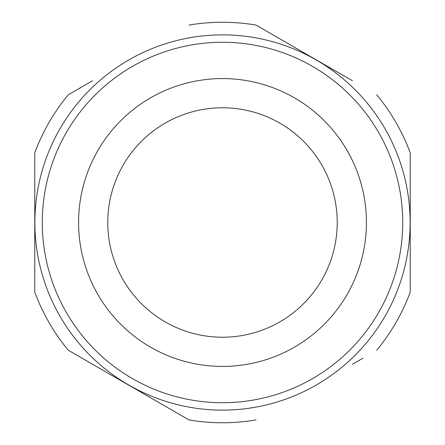 <?xml version="1.0" encoding="UTF-8"?>
<svg xmlns="http://www.w3.org/2000/svg" width="445" height="445" viewBox="0 0 445 445"><rect width="100%" height="100%" fill="white"/><g stroke="black" fill="none" stroke-linecap="round" stroke-linejoin="round"><path stroke-width="0.67" d="M352.44 80.745L256.02 25.076L352.44 80.745M107.773 222.5A114.727 114.727 0 0 0 279.861 321.857A114.727 114.727 0 0 0 279.861 123.143A114.727 114.727 0 0 0 107.773 222.5M222.5 366.43A143.93 143.93 0 0 0 347.145 150.538A143.93 143.93 0 0 0 97.855 150.538A143.93 143.93 0 0 0 222.5 366.43M92.56 80.745L68.285 94.757C53.851 112.229 42.675 131.581 34.766 152.819L34.766 292.181C42.675 313.419 53.851 332.771 68.285 350.243L188.98 419.924L68.285 350.243M352.44 364.255L362.925 358.203M68.285 94.757L82.075 86.797M376.715 350.243C391.149 332.771 402.325 313.419 410.234 292.181L410.234 152.819C402.325 131.581 391.149 112.229 376.715 94.757M42.286 222.5A180.214 180.214 0 0 0 312.607 378.573A180.214 180.214 0 0 0 312.607 66.427A180.214 180.214 0 0 0 42.286 222.5M34.877 222.5A187.623 187.623 0 0 0 316.312 384.986A187.623 187.623 0 0 0 316.312 60.014A187.623 187.623 0 0 0 34.877 222.5M256.02 419.924C233.675 423.69 211.325 423.69 188.98 419.924M256.02 25.076C233.675 21.31 211.325 21.31 188.98 25.076"/></g></svg>
